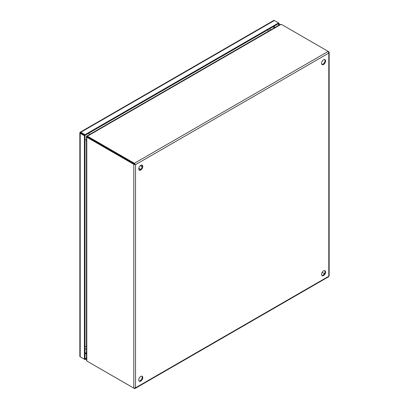 <?xml version="1.0" encoding="UTF-8"?>
<svg xmlns="http://www.w3.org/2000/svg" width="409" height="409" viewBox="0 0 409 409"><rect width="100%" height="100%" fill="white"/><g stroke="black" fill="none" stroke-linecap="round" stroke-linejoin="round"><path stroke-width="0.61" d="M85 134.699L85 135.374L84.412 135.711L80.21 133.288A1.242 0.716 180 0 1 79.847 132.782A1.242 0.716 180 0 1 79.867 132.664L80.21 132.613L80.082 132.286A1.242 0.716 60 0 1 80.179 132.209A1.242 0.716 60 0 1 80.798 132.271L85 134.699L278.575 22.935L274.373 20.511A1.242 0.716 -120 0 0 273.754 20.45A1.242 0.716 -120 0 0 273.662 20.522M79.867 356.188A1.242 0.716 0 0 0 79.847 356.305A1.242 0.716 0 0 0 80.21 356.812L84.412 359.235L84.412 135.711M80.798 357.149A1.242 0.716 60 0 1 80.793 357.149L85 359.572L85 358.897L86.432 358.074M279.163 23.277L278.575 23.615L278.575 22.935L279.163 23.277L279.163 25.031M79.867 132.664L80.384 132.71L80.082 132.286M80.767 132.93L84.995 135.374L80.798 132.945M84.412 359.235L84.995 358.897L84.995 135.374L278.575 23.615L278.575 25.368M86.432 358.749L85 359.572M323.57 275.564A2.873 1.656 120 0 0 325.446 273.033A2.873 1.656 120 0 0 325.007 270.732A2.873 1.656 120 0 0 323.57 270.876A2.873 1.656 120 0 0 321.694 273.406A2.873 1.656 120 0 0 322.134 275.707A2.873 1.656 120 0 0 323.57 275.564M321.873 275.487A2.873 1.656 120 0 0 322.987 275.226A2.873 1.656 120 0 0 324.777 272.967A2.873 1.656 120 0 0 324.685 270.615M323.57 64.469A2.873 1.656 120 0 0 325.446 61.938A2.873 1.656 120 0 0 325.007 59.637A2.873 1.656 120 0 0 323.57 59.78A2.873 1.656 120 0 0 321.694 62.311A2.873 1.656 120 0 0 322.134 64.612A2.873 1.656 120 0 0 323.57 64.469M321.873 64.392A2.873 1.656 120 0 0 322.987 64.131A2.873 1.656 120 0 0 324.777 61.871A2.873 1.656 120 0 0 324.685 59.52M140.757 381.111A2.873 1.656 120 0 0 142.634 378.581A2.873 1.656 120 0 0 142.194 376.28A2.873 1.656 120 0 0 140.757 376.418A2.873 1.656 120 0 0 138.881 378.949A2.873 1.656 120 0 0 139.321 381.254A2.873 1.656 120 0 0 140.757 381.111M139.06 381.03A2.873 1.656 120 0 0 140.175 380.774A2.873 1.656 120 0 0 141.964 378.509A2.873 1.656 120 0 0 141.872 376.162M140.757 170.016A2.873 1.656 120 0 0 142.634 167.486A2.873 1.656 120 0 0 142.194 165.185A2.873 1.656 120 0 0 140.757 165.323A2.873 1.656 120 0 0 138.881 167.859A2.873 1.656 120 0 0 139.321 170.159A2.873 1.656 120 0 0 140.757 170.016M139.06 169.939A2.873 1.656 120 0 0 140.175 169.679A2.873 1.656 120 0 0 141.964 167.414A2.873 1.656 120 0 0 141.872 165.067M328.56 51.871L329.138 52.265L328.79 53.088L328.202 51.401L134.372 163.309L88.426 136.78A4.392 2.536 180 0 1 87.562 136.069L87.562 136.744A4.392 2.536 0 0 0 88.426 137.455A4.392 2.536 -120 0 0 87.378 137.061L86.795 137.398A4.392 2.536 60 0 1 87.838 137.792L133.789 164.321L134.372 163.983L134.372 163.309L135.543 164.658L133.789 164.321L133.789 388.136L135.543 387.798L135.031 388.504L134.372 388.207M328.202 276.571L328.79 276.233L328.79 275.554M133.789 388.136L87.838 361.607A4.392 2.536 60 0 1 86.795 360.794L86.795 137.398M134.96 164.321L134.372 163.983L135.543 164.658L328.79 53.088L328.79 276.233L135.543 387.798L135.543 164.658M88.426 361.945L88.426 361.945A4.392 2.536 0 0 0 88.426 361.945L134.372 388.473M328.79 51.739L282.256 24.872A4.392 2.536 180 0 0 281.024 24.371L280.247 24.407L87.102 135.916M88.426 136.78L88.426 137.455L134.372 163.983L88.426 137.455L87.838 137.792M86.432 137.076L86.432 360.104L86.795 360.794M324.424 273.708L322.134 272.389L324.424 273.713M87.562 136.069L281.024 24.371M87.224 137.076L86.795 136.826A4.392 2.536 120 0 1 87.204 136.989L87.281 137.035A4.392 2.536 120 0 0 87.204 136.989M87.414 136.632L87.49 136.672A4.392 2.536 120 0 1 87.414 136.632A4.392 2.536 120 0 1 87.066 136.355L87.495 136.601M86.161 136.892L86.432 137.051M87.081 135.931L86.805 135.778M86.601 136.488L87.72 137.143M87.802 137.005L86.677 136.355M80.798 132.271L274.373 20.511M80.21 356.812L80.21 133.288M86.432 352.548L84.995 353.371M273.79 26.375L273.79 28.134M84.995 354.051L86.432 353.223M274.378 27.792L274.378 26.038M140.998 165.205L140.906 165.962M139.351 168.651L138.743 169.111M88.717 133.227A2.873 1.656 60 0 1 89.489 134.535M268.416 31.232A2.873 1.656 -120 0 0 267.644 29.923M86.432 139.837A2.873 1.656 180 0 1 84.995 139.837M84.995 346.449A2.873 1.656 -0 0 0 86.432 346.443M273.754 20.45L80.179 132.209M79.847 132.782L79.847 356.305M80.563 132.813L80.261 132.536M138.774 168.314L140.609 169.372M140.328 165.63L142.158 166.688M141.095 165.164L140.972 166.003M139.423 168.687L138.758 169.219M135.139 388.453L328.678 276.714M329.153 275.891L329.153 52.413M270.753 29.883L269.582 28.804M84.995 348.719L86.432 349.143"/></g></svg>
